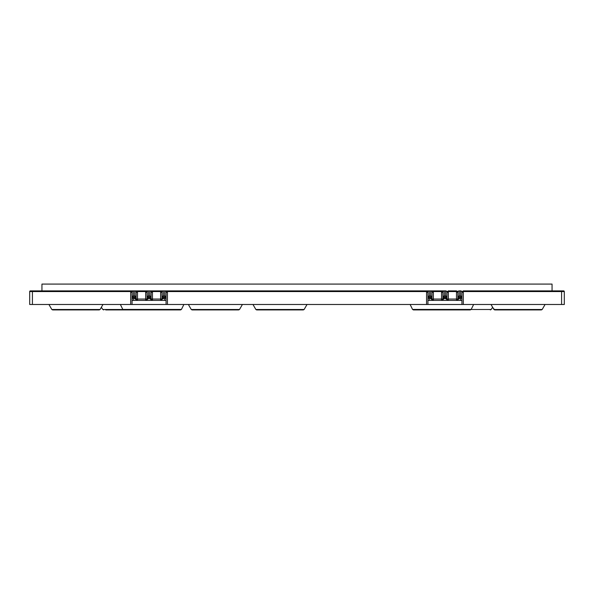 <?xml version="1.0" encoding="UTF-8"?>
<svg xmlns="http://www.w3.org/2000/svg" width="594" height="594" viewBox="0 0 594 594"><rect width="100%" height="100%" fill="white"/><g stroke="black" fill="none" stroke-linecap="round" stroke-linejoin="round"><path stroke-width="0.89" d="M166.068 297.334L166.068 292.241L166.068 297.334L164.709 297.334L164.709 296.027A1.359 1.299 0 0 1 166.068 297.334L166.068 304.484L426.566 304.484L426.566 292.241A2.718 2.718 0 0 1 426.655 291.557L426.655 290.882L444.253 290.882L441.617 290.882L441.617 291.557L433.286 291.557L429.291 290.934L429.291 297.334L427.932 297.334A1.359 1.299 -0 0 1 429.291 296.027L430.65 296.027A1.359 1.299 0 0 1 432.009 297.334L432.009 299.042L433.368 300.401L430.65 298.767L430.65 297.334L429.291 297.334L429.291 298.359L432.009 298.359M457.855 298.359L460.58 298.359L460.58 297.334L459.214 297.334L459.214 298.767L456.496 300.401L457.855 299.042L457.855 292.241A1.359 1.359 0 0 1 459.214 290.882L460.58 290.882A1.359 1.359 0 0 1 461.939 292.241L461.939 297.334L460.58 297.334L460.58 296.027A1.359 1.299 0 0 1 461.939 297.334L461.939 300.401L427.932 300.401L427.932 292.241L427.932 297.334M132.061 297.334A1.359 1.299 0 0 1 133.42 296.027L133.42 297.334L132.061 297.334L132.061 292.241L132.061 300.401L166.068 300.401L166.068 298.359L164.709 298.359L164.709 297.334L163.35 297.334L163.35 298.359L164.709 298.359L164.709 300.401M126.96 309.92L105.71 309.92M541.349 309.92L494.75 309.92L493.918 309.496L542.181 309.496L545.077 304.484L542.181 309.496L541.349 309.92L542.181 309.496M215.384 309.92L194.127 309.92M239.516 309.496L238.684 309.92L192.077 309.92L191.253 309.496L239.516 309.496L242.411 304.484M102.977 304.484L100.082 309.496L99.25 309.92L52.651 309.92L51.819 309.496L100.082 309.496L101.455 307.402L102.829 309.496L122.854 309.496M304.128 309.496L303.296 309.92L256.69 309.92L255.866 309.496L304.128 309.496L307.024 304.484M552.056 290.882L552.056 284.081L41.944 284.081L41.944 290.882M461.939 292.241L463.298 292.241A2.718 2.718 0 0 0 463.209 291.557L463.209 290.882L563.617 290.882A0.683 0.683 0 0 1 564.3 291.557L564.3 304.484L561.582 304.484L561.582 291.557L463.209 291.557L459.214 290.934L459.214 296.027L460.58 296.027L460.58 290.934A1.359 1.299 180 0 1 461.939 292.241A1.359 1.359 0 0 0 460.58 290.882M463.298 292.241L463.298 304.484L561.582 304.484M463.298 304.484L426.566 304.484M133.42 300.401L133.42 298.359L134.786 298.359L134.786 297.334L133.42 297.334L133.42 298.359L132.061 298.359L132.061 304.484L166.068 304.484M132.061 304.484L130.702 304.484L130.702 292.241A2.718 2.718 0 0 1 130.791 291.557L130.791 290.882L426.655 290.882M130.702 292.241L132.061 292.241A1.359 1.359 0 0 1 133.42 290.882A1.359 1.359 0 0 0 132.061 292.241A1.359 1.299 180 0 1 133.42 290.934L133.42 296.027L134.786 296.027L134.786 290.934L130.791 291.557L32.418 291.557L32.418 304.484L130.702 304.484M32.418 304.484L29.7 304.484L29.7 291.557A0.683 0.683 0 0 1 30.383 290.882L130.791 290.882M433.286 290.882L433.286 291.557A2.718 2.718 0 0 1 433.368 292.241L433.368 299.042L442.894 299.042A1.359 1.359 0 0 1 441.988 300.319A1.359 1.359 0 0 0 442.894 299.042L444.253 298.767L441.535 300.401L442.894 299.042L442.894 292.241A1.359 1.359 0 0 1 444.253 290.882L445.611 290.882A1.359 1.359 0 0 1 446.97 292.241L446.97 297.334L446.97 292.241L448.336 292.241A2.718 2.718 0 0 0 448.247 291.557L448.247 290.882L456.586 290.882L456.586 291.557L448.247 291.557L444.253 290.934L444.253 296.027L445.611 296.027A1.359 1.299 0 0 1 446.97 297.334L446.97 299.042L448.336 300.401L445.611 298.767L445.611 297.334L444.253 297.334L444.253 298.359L446.97 298.359M429.291 300.401L429.291 298.359L427.932 298.359L427.932 304.484M460.58 300.401L460.58 298.359L461.939 298.359L461.939 304.484M432.009 297.334L430.65 297.334L430.65 290.934A1.359 1.299 180 0 1 432.009 292.241L432.009 297.334M448.336 292.241L448.336 299.042L456.496 299.042L456.496 292.241A2.718 2.718 0 0 1 456.586 291.557L459.214 290.882A1.359 1.359 0 0 0 457.855 292.241L457.855 297.334A1.359 1.299 0 0 1 459.214 296.027L459.214 297.334L457.855 297.334M161.991 298.359L163.35 298.359L160.632 300.401L161.991 299.042L161.991 292.241A1.359 1.299 0 0 1 163.35 290.934L163.35 296.027L164.709 296.027L164.709 290.934A1.359 1.299 -0 0 1 166.068 292.241A1.359 1.359 0 0 0 164.709 290.882L167.345 291.557L167.345 290.882M146.124 300.319A1.359 1.359 0 0 0 146.473 300.141A1.359 1.359 0 0 1 146.124 300.319L145.664 300.401L145.664 292.241L147.03 292.241A1.359 1.299 0 0 1 148.389 290.934L148.389 290.882A1.359 1.359 0 0 0 147.03 292.241A1.359 1.359 0 0 1 148.389 290.882L145.753 291.557L137.414 291.557A2.718 2.718 0 0 1 137.504 292.241L137.504 299.042L147.03 299.042A1.359 1.359 0 0 1 146.829 299.755A1.359 1.359 0 0 0 147.03 299.042L148.389 298.767L145.664 300.401L147.03 299.042L147.03 292.241L147.03 297.334A1.359 1.299 0 0 1 148.389 296.027L149.747 296.027A1.359 1.299 0 0 1 151.106 297.334L151.106 299.042L152.465 300.401L149.747 298.767L149.747 297.334L148.389 297.334L148.389 298.359L151.106 298.359M151.106 297.334L149.747 297.334L149.747 290.934A1.359 1.299 -0 0 1 151.106 292.241L151.106 297.334L151.106 292.241L152.465 292.241L152.465 299.042L160.632 299.042L160.632 292.241A2.718 2.718 0 0 1 160.714 291.557L160.714 290.882M136.145 297.334L134.786 297.334L134.786 296.027A1.359 1.299 0 0 1 136.145 297.334L136.145 292.241L136.145 299.042L137.504 300.401L134.786 298.767L134.786 298.359L136.145 298.359M471.191 309.429L470.314 309.92L413.431 309.92L412.555 309.429L471.191 309.429L473.626 304.484M181.445 309.429L180.569 309.92L123.686 309.92L122.81 309.429L181.445 309.429L183.88 304.484M137.504 292.241L136.145 292.241A1.359 1.359 0 0 0 134.786 290.882L134.786 290.934A1.359 1.299 -0 0 1 136.145 292.241A1.359 1.359 0 0 0 134.786 290.882L137.414 291.557L137.414 290.882M426.566 292.241L427.932 292.241A1.359 1.299 0 0 1 429.291 290.934L429.291 290.882A1.359 1.359 0 0 0 427.932 292.241A1.359 1.359 0 0 1 429.291 290.882L426.655 291.557L167.345 291.557A2.718 2.718 0 0 1 167.434 292.241L166.068 292.241A1.359 1.359 0 0 0 164.709 290.882L163.35 290.882A1.359 1.359 0 0 0 161.991 292.241A1.359 1.359 0 0 1 163.35 290.882L160.714 291.557L152.383 291.557L149.747 290.882A1.359 1.359 0 0 1 151.106 292.241M161.991 297.334A1.359 1.299 0 0 1 163.35 296.027L163.35 297.334L161.991 297.334M456.496 292.241L457.855 292.241A1.359 1.299 0 0 1 459.214 290.934L459.214 290.882M442.894 297.334A1.359 1.299 0 0 1 444.253 296.027L444.253 297.334L442.894 297.334M444.253 290.882A1.359 1.359 0 0 0 442.894 292.241A1.359 1.299 0 0 1 444.253 290.934L441.617 291.557A2.718 2.718 0 0 0 441.535 292.241L441.535 300.401L441.988 300.319M445.611 290.882A1.359 1.359 0 0 1 446.97 292.241A1.359 1.299 180 0 0 445.611 290.934L445.611 297.334L446.97 297.334M432.009 292.241A1.359 1.359 0 0 0 430.65 290.882A1.359 1.359 0 0 1 432.009 292.241L433.368 292.241M145.664 300.401A1.359 1.359 0 0 0 146.072 300.341A1.359 1.359 0 0 1 145.664 300.401M137.051 300.319L137.504 300.401L137.504 299.042L136.145 299.042A1.359 1.359 0 0 0 137.051 300.319A1.359 1.359 0 0 1 136.145 299.042L134.786 298.767M161.085 300.319L160.632 300.401A1.359 1.359 0 0 0 161.991 299.042L160.632 299.042L160.632 300.401A1.359 1.359 0 0 0 161.991 299.042L163.35 298.767M432.915 300.319L433.368 300.401L433.368 299.042L432.009 299.042A1.359 1.359 0 0 0 432.915 300.319A1.359 1.359 0 0 1 432.009 299.042L430.65 298.767M456.949 300.319A1.359 1.359 0 0 0 457.855 299.042L456.496 299.042L456.496 300.401L456.949 300.319A1.359 1.359 0 0 0 457.855 299.042L459.214 298.767M447.876 300.319L448.336 300.401L448.336 299.042L446.97 299.042A1.359 1.359 0 0 0 447.928 300.341A1.359 1.359 0 0 1 446.97 299.042L445.611 298.767M152.012 300.319L152.465 300.401L152.465 299.042L149.747 298.767M145.664 292.241A2.718 2.718 0 0 1 145.753 291.557L145.753 290.882M152.465 292.241A2.718 2.718 0 0 0 152.383 291.557L152.383 290.882M167.434 292.241L167.434 304.484M149.747 290.882L148.389 290.934L148.389 297.334L147.03 297.334M471.146 309.496L491.171 309.496L492.545 307.402L494.75 309.92M161.991 292.241L160.632 292.241M442.894 292.241L441.535 292.241M442.894 298.359L444.253 298.359L444.253 298.767M147.03 298.359L148.389 298.359L148.389 298.767M563.617 290.882A0.683 0.683 0 0 1 564.3 291.557L561.582 291.557L561.582 290.882M32.418 290.882L32.418 291.557L29.7 291.557M252.97 304.484L255.866 309.496M51.819 309.496L48.923 304.484L51.819 309.496L52.651 309.92M188.357 304.484L191.253 309.496M491.023 304.484L493.918 309.496M120.374 304.484L122.81 309.429M410.12 304.484L412.555 309.429M491.171 309.496L490.34 309.92M102.829 309.496L103.66 309.92M100.082 309.496L99.25 309.92"/></g></svg>
